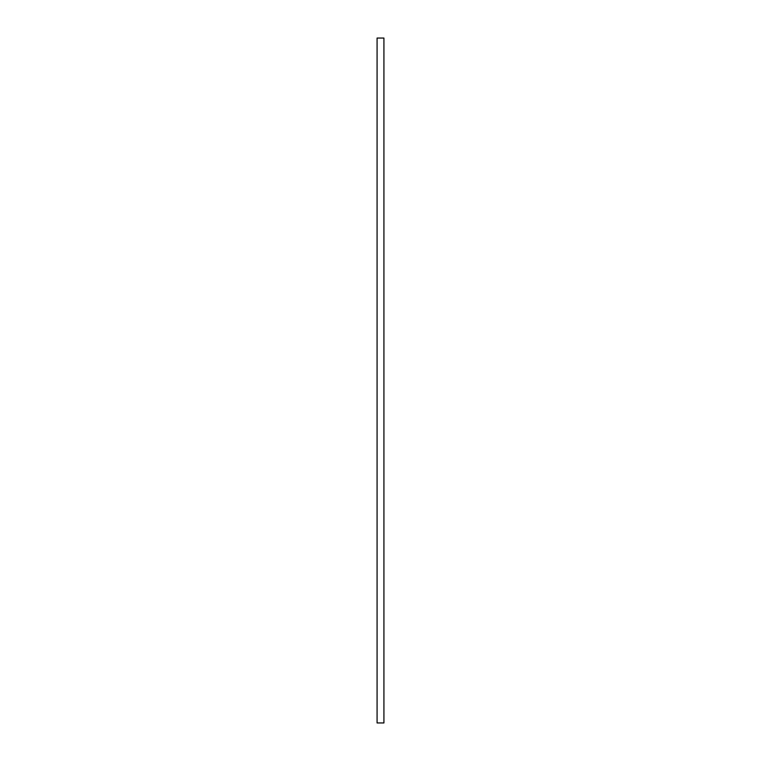 <?xml version="1.0" encoding="UTF-8"?>
<svg xmlns="http://www.w3.org/2000/svg" width="761" height="761" viewBox="0 0 761 761"><rect width="100%" height="100%" fill="white"/><g stroke="black" fill="none" stroke-linecap="round" stroke-linejoin="round"><path stroke-width="0.57" stroke-dasharray="3.81 2.85" d="M377.075 722.95L377.075 38.05L377.075 722.95L383.925 722.95L383.925 38.05L377.075 38.05L383.925 38.05L383.925 722.95L377.075 722.95"/><path stroke-width="1.14" d="M377.075 38.05L377.075 722.95L383.925 722.95L383.925 38.05L377.075 38.05L377.075 722.95L383.925 722.95L383.925 38.05L377.075 38.05"/></g></svg>
